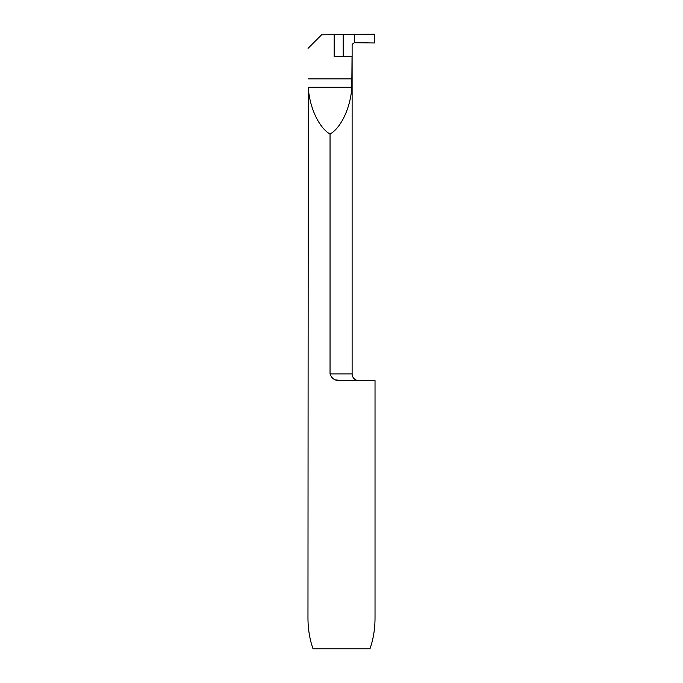 <?xml version="1.0" encoding="UTF-8"?>
<svg xmlns="http://www.w3.org/2000/svg" width="683" height="683" viewBox="0 0 683 683"><rect width="100%" height="100%" fill="white"/><g stroke="black" fill="none" stroke-linecap="round" stroke-linejoin="round"><path stroke-width="1.02" d="M352.121 56.501L334.166 56.501L334.166 34.637L354.383 34.432L354.315 42.696L352.121 44.369L352.121 373.9A6.702 6.702 0 0 0 358.823 380.61M335.669 379.868L340.843 380.61L375.027 380.61L375.027 618.115C374.993 629.18 373.294 639.425 369.947 648.85L313.053 648.85C309.706 639.425 308.007 629.18 307.973 618.115L308.272 87.236C309.459 107.41 318.918 127.747 330.043 134.056C341.176 127.747 350.635 107.41 351.813 87.236L352.044 56.501M330.043 134.056L330.043 373.9L352.121 373.9M340.843 380.61C335.285 380.977 331.682 378.741 330.043 373.9M334.166 34.637L321.573 34.816L308.05 48.339M343.173 56.501L343.173 34.585M354.315 42.696L354.383 34.432L374.472 34.15L374.472 42.978L354.315 42.696L374.472 42.978L374.472 34.15L354.383 34.432L354.315 42.696M308.05 78.852L352.044 78.852M308.272 87.236L351.813 87.236"/></g></svg>
